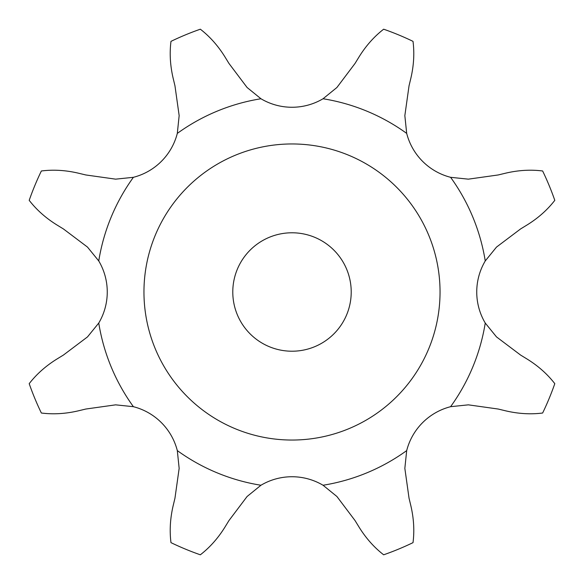 <?xml version="1.0" encoding="UTF-8"?>
<svg xmlns="http://www.w3.org/2000/svg" width="584" height="584" viewBox="0 0 584 584"><rect width="100%" height="100%" fill="white"/><g stroke="black" fill="none" stroke-linecap="round" stroke-linejoin="round"><path stroke-width="0.44" stroke-dasharray="2.92 2.19" d="M224.782 56.626C217.934 45.661 209.787 36.515 200.341 29.2A278.327 278.327 0 0 0 170.981 41.362C169.477 53.217 170.185 65.445 173.098 78.037L174.959 85.797L179.157 115.639L177.31 133.4A60.919 60.919 0 0 1 133.4 177.31L115.639 179.157L85.797 174.959L78.037 173.098C65.445 170.185 53.217 169.477 41.362 170.981A278.327 278.327 0 0 0 29.2 200.341C36.515 209.787 45.661 217.934 56.626 224.782L63.437 228.957L87.498 247.09L98.754 260.953A60.919 60.919 0 0 1 98.754 323.047L87.498 336.91L63.437 355.043L56.626 359.218C45.661 366.066 36.515 374.213 29.2 383.659A278.327 278.327 0 0 0 41.362 413.019C53.217 414.523 65.445 413.815 78.037 410.902L85.797 409.041L115.639 404.843L133.4 406.69A60.919 60.919 0 0 1 177.31 450.6L179.157 468.361L174.959 498.203L173.098 505.963C170.185 518.556 169.477 530.783 170.981 542.638A278.327 278.327 0 0 0 200.341 554.8C209.787 547.485 217.934 538.339 224.782 527.374L228.957 520.563L247.09 496.502L260.953 485.246A60.919 60.919 0 0 1 323.047 485.246L336.91 496.502L355.043 520.563L359.218 527.374C366.066 538.339 374.213 547.485 383.659 554.8A278.327 278.327 0 0 0 413.019 542.638C414.523 530.783 413.815 518.556 410.902 505.963L409.041 498.203L404.843 468.361L406.69 450.6A60.919 60.919 0 0 1 450.6 406.69L468.361 404.843L498.203 409.041L505.963 410.902C518.556 413.815 530.783 414.523 542.638 413.019A278.327 278.327 0 0 0 554.8 383.659C547.485 374.213 538.339 366.066 527.374 359.218L520.563 355.043L496.502 336.91L485.246 323.047A60.919 60.919 0 0 1 485.246 260.953L496.502 247.09L520.563 228.957L527.374 224.782C538.339 217.934 547.485 209.787 554.8 200.341A278.327 278.327 0 0 0 542.638 170.981C530.783 169.477 518.556 170.185 505.963 173.098L498.203 174.959L468.361 179.157L450.6 177.31A60.919 60.919 0 0 1 406.69 133.4L404.843 115.639L409.041 85.797L410.902 78.037C413.815 65.445 414.523 53.217 413.019 41.362A278.327 278.327 0 0 0 383.659 29.2C374.213 36.515 366.066 45.661 359.218 56.626L355.043 63.437L336.91 87.498L323.047 98.754A60.919 60.919 0 0 1 260.953 98.754L247.09 87.498L228.957 63.437L224.782 56.626M440.044 292A148.044 148.044 0 0 1 217.978 420.21A148.044 148.044 0 0 1 217.978 163.79A148.044 148.044 0 0 1 440.044 292M351.218 292A59.218 59.218 0 0 0 262.391 240.718A59.218 59.218 0 0 0 262.391 343.282A59.218 59.218 0 0 0 351.218 292M260.953 98.754A195.728 195.728 0 0 0 177.31 133.4M406.69 133.4A195.728 195.728 0 0 0 323.047 98.754M485.246 260.953A195.728 195.728 0 0 0 450.6 177.31M450.6 406.69A195.728 195.728 0 0 0 485.246 323.047M323.047 485.246A195.728 195.728 0 0 0 406.69 450.6M177.31 450.6A195.728 195.728 0 0 0 260.953 485.246M98.754 323.047A195.728 195.728 0 0 0 133.4 406.69M133.4 177.31A195.728 195.728 0 0 0 98.754 260.953"/><path stroke-width="0.88" d="M200.341 29.2C209.787 36.515 217.934 45.661 224.782 56.626L228.957 63.437L247.09 87.498L260.953 98.754A60.919 60.919 0 0 0 323.047 98.754L336.91 87.498L355.043 63.437L359.218 56.626C366.066 45.661 374.213 36.515 383.659 29.2A278.327 278.327 0 0 1 413.019 41.362C414.523 53.217 413.815 65.445 410.902 78.037L409.041 85.797L404.843 115.639L406.69 133.4A60.919 60.919 0 0 0 450.6 177.31L468.361 179.157L498.203 174.959L505.963 173.098C518.556 170.185 530.783 169.477 542.638 170.981A278.327 278.327 0 0 1 554.8 200.341C547.485 209.787 538.339 217.934 527.374 224.782L520.563 228.957L496.502 247.09L485.246 260.953A60.919 60.919 0 0 0 485.246 323.047L496.502 336.91L520.563 355.043L527.374 359.218C538.339 366.066 547.485 374.213 554.8 383.659A278.327 278.327 0 0 1 542.638 413.019C530.783 414.523 518.556 413.815 505.963 410.902L498.203 409.041L468.361 404.843L450.6 406.69A60.919 60.919 0 0 0 406.69 450.6L404.843 468.361L409.041 498.203L410.902 505.963C413.815 518.556 414.523 530.783 413.019 542.638A278.327 278.327 0 0 1 383.659 554.8C374.213 547.485 366.066 538.339 359.218 527.374L355.043 520.563L336.91 496.502L323.047 485.246A60.919 60.919 0 0 0 260.953 485.246L247.09 496.502L228.957 520.563L224.782 527.374C217.934 538.339 209.787 547.485 200.341 554.8A278.327 278.327 0 0 1 170.981 542.638C169.477 530.783 170.185 518.556 173.098 505.963L174.959 498.203L179.157 468.361L177.31 450.6A60.919 60.919 0 0 0 133.4 406.69L115.639 404.843L85.797 409.041L78.037 410.902C65.445 413.815 53.217 414.523 41.362 413.019A278.327 278.327 0 0 1 29.2 383.659C36.515 374.213 45.661 366.066 56.626 359.218L63.437 355.043L87.498 336.91L98.754 323.047A60.919 60.919 0 0 0 98.754 260.953L87.498 247.09L63.437 228.957L56.626 224.782C45.661 217.934 36.515 209.787 29.2 200.341A278.327 278.327 0 0 1 41.362 170.981C53.217 169.477 65.445 170.185 78.037 173.098L85.797 174.959L115.639 179.157L133.4 177.31A60.919 60.919 0 0 0 177.31 133.4L179.157 115.639L174.959 85.797L173.098 78.037C170.185 65.445 169.477 53.217 170.981 41.362A278.327 278.327 0 0 1 200.341 29.2M440.044 292A148.044 148.044 0 0 0 217.978 163.79A148.044 148.044 0 0 0 217.978 420.21A148.044 148.044 0 0 0 440.044 292M351.218 292A59.218 59.218 0 0 0 262.391 240.718A59.218 59.218 0 0 0 262.391 343.282A59.218 59.218 0 0 0 351.218 292M260.953 98.754A195.728 195.728 0 0 0 177.31 133.4M406.69 133.4A195.728 195.728 0 0 0 323.047 98.754M485.246 260.953A195.728 195.728 0 0 0 450.6 177.31M450.6 406.69A195.728 195.728 0 0 0 485.246 323.047M323.047 485.246A195.728 195.728 0 0 0 406.69 450.6M177.31 450.6A195.728 195.728 0 0 0 260.953 485.246M98.754 323.047A195.728 195.728 0 0 0 133.4 406.69M133.4 177.31A195.728 195.728 0 0 0 98.754 260.953"/></g></svg>

